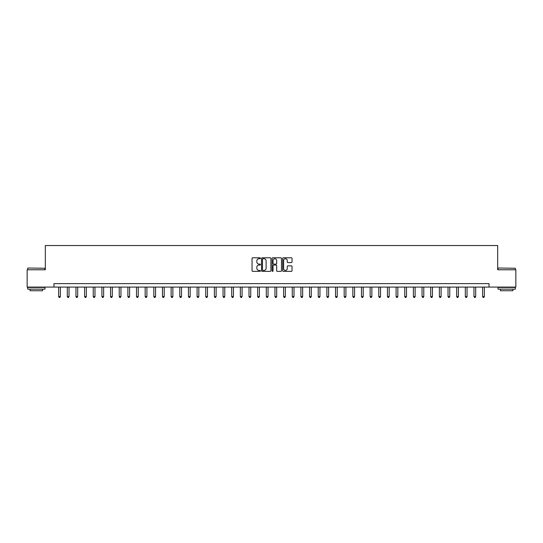 <?xml version="1.0" encoding="UTF-8"?>
<svg xmlns="http://www.w3.org/2000/svg" width="543" height="543" viewBox="0 0 543 543"><rect width="100%" height="100%" fill="white"/><g stroke="black" fill="none" stroke-linecap="round" stroke-linejoin="round"><path stroke-width="0.81" d="M260.423 258.258A0.475 0.475 0 0 0 259.948 257.782L252.733 257.782A0.679 0.679 0 0 0 252.054 258.461L252.054 270.692A0.679 0.679 0 0 0 252.733 271.371L259.948 271.371A0.475 0.475 0 0 0 260.423 270.896A0.475 0.475 0 0 0 259.948 270.421L259.018 270.421A2.172 2.172 0 0 1 256.839 268.249L256.839 267.231A2.172 2.172 0 0 1 259.018 265.052L259.948 265.052A0.475 0.475 0 0 0 260.423 264.577A0.475 0.475 0 0 0 259.948 264.102L259.018 264.102A2.172 2.172 0 0 1 256.839 261.93L256.839 260.911A2.172 2.172 0 0 1 259.018 258.733L259.948 258.733A0.475 0.475 0 0 0 260.423 258.258M291.36 262.574A0.679 0.679 0 0 0 292.039 261.896L292.039 258.461A0.679 0.679 0 0 0 291.36 257.782L283.337 257.782A0.679 0.679 0 0 0 282.659 258.461L282.659 270.692A0.679 0.679 0 0 0 283.337 271.371L291.36 271.371A0.679 0.679 0 0 0 292.039 270.692L292.039 266.545A0.679 0.679 0 0 0 291.36 265.866L287.926 265.866A0.679 0.679 0 0 0 287.247 266.545L287.247 268.602A1.819 1.819 0 0 1 285.428 270.421A1.819 1.819 0 0 1 283.609 268.602L283.609 260.552A1.819 1.819 0 0 1 285.428 258.733A1.819 1.819 0 0 1 287.247 260.552L287.247 261.896A0.679 0.679 0 0 0 287.926 262.574L291.36 262.574M53.974 287.077L27.15 287.077L27.15 269.769L45.32 269.769L45.32 245.545L497.68 245.545L497.68 269.769L515.85 269.769L515.85 287.077L489.026 287.077L489.026 283.616L53.974 283.616L53.974 287.077L489.026 287.077M270.903 258.461A0.679 0.679 0 0 0 270.224 257.782L262.208 257.782A0.679 0.679 0 0 0 261.529 258.461L261.529 270.692A0.679 0.679 0 0 0 262.208 271.371L270.224 271.371A0.679 0.679 0 0 0 270.903 270.692L270.903 258.461M272.776 257.782L280.792 257.782A0.679 0.679 0 0 1 281.471 258.461L281.471 270.692A0.679 0.679 0 0 1 280.792 271.371L277.358 271.371A0.679 0.679 0 0 1 276.679 270.692L276.679 265.731A0.679 0.679 0 0 0 276 265.052L273.726 265.052A0.679 0.679 0 0 0 273.048 265.731L273.048 270.896A0.475 0.475 0 0 1 272.572 271.371A0.475 0.475 0 0 1 272.097 270.896L272.097 258.461A0.679 0.679 0 0 1 272.776 257.782M262.955 258.733A0.475 0.475 0 0 0 262.479 259.208L262.479 269.946A0.475 0.475 0 0 0 262.955 270.421L263.939 270.421A2.172 2.172 0 0 0 266.118 268.249L266.118 260.911A2.172 2.172 0 0 0 263.939 258.733L262.955 258.733M276.679 260.586A1.819 1.819 0 0 0 274.867 258.767A1.819 1.819 0 0 0 273.048 260.586L273.048 263.423A0.679 0.679 0 0 0 273.726 264.102L276 264.102A0.679 0.679 0 0 0 276.679 263.423L276.679 260.586M58.644 287.077L58.644 296.559L60.375 296.559L60.375 287.077M60.375 296.559L59.859 297.455L59.167 297.455L58.644 296.559M67.298 287.077L67.298 296.559L69.029 296.559L69.029 287.077M69.029 296.559L68.506 297.455L67.821 297.455L67.298 296.559M75.952 287.077L75.952 296.559L77.683 296.559L77.683 287.077M77.683 296.559L77.16 297.455L76.468 297.455L75.952 296.559M84.606 287.077L84.606 296.559L86.337 296.559L86.337 287.077M86.337 296.559L85.814 297.455L85.122 297.455L84.606 296.559M93.253 287.077L93.253 296.559L94.984 296.559L94.984 287.077M94.984 296.559L94.468 297.455L93.776 297.455L93.253 296.559M27.876 268.038L44.974 268.249L27.876 268.038M36.32 289.154L27.666 289.154L27.666 287.423L44.974 287.423L44.974 289.154L36.32 289.154M42.551 289.154L42.551 290.743L30.089 290.743L30.089 289.154M498.236 268.038L515.334 268.249L498.236 268.038M506.68 289.154L498.026 289.154L498.026 287.423L515.334 287.423L515.334 289.154L506.68 289.154M512.911 289.154L512.911 290.743L500.449 290.743L500.449 289.154M101.908 287.077L101.908 296.559L103.638 296.559L103.638 287.077M103.638 296.559L103.122 297.455L102.43 297.455L101.908 296.559M110.562 287.077L110.562 296.559L112.292 296.559L112.292 287.077M112.292 296.559L111.77 297.455L111.077 297.455L110.562 296.559M119.216 287.077L119.216 296.559L120.946 296.559L120.946 287.077M120.946 296.559L120.424 297.455L119.731 297.455L119.216 296.559M127.87 287.077L127.87 296.559L129.594 296.559L129.594 287.077M129.594 296.559L129.078 297.455L128.386 297.455L127.87 296.559M136.517 287.077L136.517 296.559L138.248 296.559L138.248 287.077M138.248 296.559L137.732 297.455L137.04 297.455L136.517 296.559M145.171 287.077L145.171 296.559L146.902 296.559L146.902 287.077M146.902 296.559L146.386 297.455L145.694 297.455L145.171 296.559M153.825 287.077L153.825 296.559L155.556 296.559L155.556 287.077M155.556 296.559L155.033 297.455L154.341 297.455L153.825 296.559M162.479 287.077L162.479 296.559L164.21 296.559L164.21 287.077M164.21 296.559L163.687 297.455L162.995 297.455L162.479 296.559M171.126 287.077L171.126 296.559L172.857 296.559L172.857 287.077M172.857 296.559L172.341 297.455L171.649 297.455L171.126 296.559M179.781 287.077L179.781 296.559L181.511 296.559L181.511 287.077M181.511 296.559L180.995 297.455L180.303 297.455L179.781 296.559M188.435 287.077L188.435 296.559L190.165 296.559L190.165 287.077M190.165 296.559L189.65 297.455L188.957 297.455L188.435 296.559M197.089 287.077L197.089 296.559L198.819 296.559L198.819 287.077M198.819 296.559L198.297 297.455L197.604 297.455L197.089 296.559M205.743 287.077L205.743 296.559L207.474 296.559L207.474 287.077M207.474 296.559L206.951 297.455L206.259 297.455L205.743 296.559M214.39 287.077L214.39 296.559L216.121 296.559L216.121 287.077M216.121 296.559L215.605 297.455L214.913 297.455L214.39 296.559M223.044 287.077L223.044 296.559L224.775 296.559L224.775 287.077M224.775 296.559L224.259 297.455L223.567 297.455L223.044 296.559M231.698 287.077L231.698 296.559L233.429 296.559L233.429 287.077M233.429 296.559L232.906 297.455L232.214 297.455L231.698 296.559M240.352 287.077L240.352 296.559L242.083 296.559L242.083 287.077M242.083 296.559L241.56 297.455L240.868 297.455L240.352 296.559M249.006 287.077L249.006 296.559L250.737 296.559L250.737 287.077M250.737 296.559L250.214 297.455L249.522 297.455L249.006 296.559M257.654 287.077L257.654 296.559L259.384 296.559L259.384 287.077M259.384 296.559L258.868 297.455L258.176 297.455L257.654 296.559M266.308 287.077L266.308 296.559L268.038 296.559L268.038 287.077M268.038 296.559L267.523 297.455L266.83 297.455L266.308 296.559M274.962 287.077L274.962 296.559L276.692 296.559L276.692 287.077M276.692 296.559L276.17 297.455L275.477 297.455L274.962 296.559M283.616 287.077L283.616 296.559L285.346 296.559L285.346 287.077M285.346 296.559L284.824 297.455L284.132 297.455L283.616 296.559M292.263 287.077L292.263 296.559L293.994 296.559L293.994 287.077M293.994 296.559L293.478 297.455L292.786 297.455L292.263 296.559M300.917 287.077L300.917 296.559L302.648 296.559L302.648 287.077M302.648 296.559L302.132 297.455L301.44 297.455L300.917 296.559M309.571 287.077L309.571 296.559L311.302 296.559L311.302 287.077M311.302 296.559L310.786 297.455L310.094 297.455L309.571 296.559M318.225 287.077L318.225 296.559L319.956 296.559L319.956 287.077M319.956 296.559L319.433 297.455L318.741 297.455L318.225 296.559M326.879 287.077L326.879 296.559L328.61 296.559L328.61 287.077M328.61 296.559L328.087 297.455L327.395 297.455L326.879 296.559M335.526 287.077L335.526 296.559L337.257 296.559L337.257 287.077M337.257 296.559L336.741 297.455L336.049 297.455L335.526 296.559M344.181 287.077L344.181 296.559L345.911 296.559L345.911 287.077M345.911 296.559L345.396 297.455L344.703 297.455L344.181 296.559M352.835 287.077L352.835 296.559L354.565 296.559L354.565 287.077M354.565 296.559L354.043 297.455L353.35 297.455L352.835 296.559M361.489 287.077L361.489 296.559L363.219 296.559L363.219 287.077M363.219 296.559L362.697 297.455L362.005 297.455L361.489 296.559M370.143 287.077L370.143 296.559L371.874 296.559L371.874 287.077M371.874 296.559L371.351 297.455L370.659 297.455L370.143 296.559M378.79 287.077L378.79 296.559L380.521 296.559L380.521 287.077M380.521 296.559L380.005 297.455L379.313 297.455L378.79 296.559M387.444 287.077L387.444 296.559L389.175 296.559L389.175 287.077M389.175 296.559L388.659 297.455L387.967 297.455L387.444 296.559M396.098 287.077L396.098 296.559L397.829 296.559L397.829 287.077M397.829 296.559L397.306 297.455L396.614 297.455L396.098 296.559M404.752 287.077L404.752 296.559L406.483 296.559L406.483 287.077M406.483 296.559L405.96 297.455L405.268 297.455L404.752 296.559M413.406 287.077L413.406 296.559L415.13 296.559L415.13 287.077M415.13 296.559L414.614 297.455L413.922 297.455L413.406 296.559M422.054 287.077L422.054 296.559L423.784 296.559L423.784 287.077M423.784 296.559L423.269 297.455L422.576 297.455L422.054 296.559M430.708 287.077L430.708 296.559L432.438 296.559L432.438 287.077M432.438 296.559L431.923 297.455L431.23 297.455L430.708 296.559M439.362 287.077L439.362 296.559L441.092 296.559L441.092 287.077M441.092 296.559L440.57 297.455L439.878 297.455L439.362 296.559M448.016 287.077L448.016 296.559L449.747 296.559L449.747 287.077M449.747 296.559L449.224 297.455L448.532 297.455L448.016 296.559M456.663 287.077L456.663 296.559L458.394 296.559L458.394 287.077M458.394 296.559L457.878 297.455L457.186 297.455L456.663 296.559M465.317 287.077L465.317 296.559L467.048 296.559L467.048 287.077M467.048 296.559L466.532 297.455L465.84 297.455L465.317 296.559M473.971 287.077L473.971 296.559L475.702 296.559L475.702 287.077M475.702 296.559L475.179 297.455L474.494 297.455L473.971 296.559M482.625 287.077L482.625 296.559L484.356 296.559L484.356 287.077M484.356 296.559L483.833 297.455L483.141 297.455L482.625 296.559M27.666 269.769L27.666 268.249M31.616 287.423L31.616 287.077M41.03 287.423L41.03 287.077M44.974 269.769L44.974 268.249M498.026 269.769L498.026 268.249M501.97 287.423L501.97 287.077M511.384 287.423L511.384 287.077M515.334 269.769L515.334 268.249"/></g></svg>
